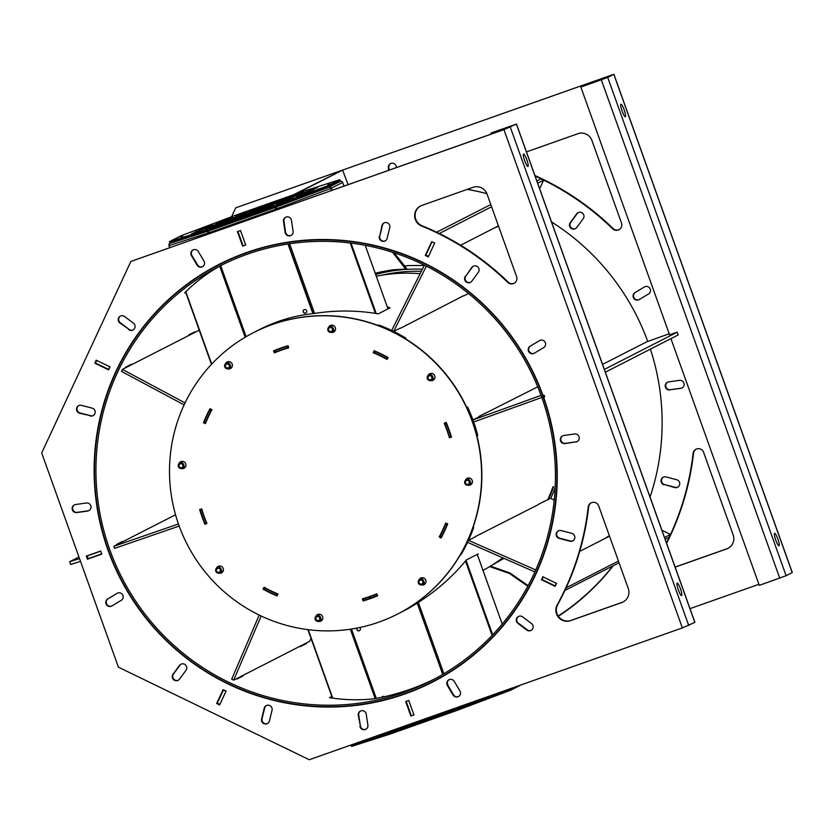 <?xml version="1.0" encoding="UTF-8"?>
<svg xmlns="http://www.w3.org/2000/svg" width="834" height="834" viewBox="0 0 834 834"><rect width="100%" height="100%" fill="white"/><g stroke="black" fill="none" stroke-linecap="round" stroke-linejoin="round"><path stroke-width="1.25" d="M231.612 216.725L235.751 207.822L611.124 75.258L604.994 78.396L580.86 87.08L669.577 334.861M670.932 338.646L759.274 585.353L786.128 575.721L792.3 572.551L613.887 74.268L607.725 77.437L580.86 87.08M625.385 116.708A6.62 1.178 70.5 0 0 624.239 110.015A6.62 1.178 70.5 0 0 620.955 104.24A6.62 1.178 70.5 0 0 622.049 110.87A6.62 1.178 70.5 0 0 625.364 116.718A6.62 1.178 70.5 0 0 625.385 116.708M779.019 545.79A6.62 1.178 70.5 0 0 777.872 539.098A6.62 1.178 70.5 0 0 774.588 533.322A6.62 1.178 70.5 0 0 775.683 539.952A6.62 1.178 70.5 0 0 778.987 545.801A6.62 1.178 70.5 0 0 779.019 545.79M235.751 207.822L613.887 74.268M758.898 584.311L689.999 608.643M526.462 151.892A11.03 10.852 62.9 0 1 526.681 151.809L577.972 133.69A11.03 10.852 62.9 0 1 591.921 140.456L621.486 223.012A5.515 5.421 62.9 0 1 612.615 228.756A267.641 263.325 -117.1 0 0 535.126 176.089M666.47 542.924A267.641 263.325 -117.1 0 0 693.075 453.477A5.515 5.421 62.9 0 1 703.604 452.362L733.169 534.928A11.03 10.852 62.9 0 1 726.643 548.918L675.363 567.047A11.03 10.852 62.9 0 1 675.133 567.12M345.14 176.975L348.132 184.616M664.104 484.804A4.076 4.014 62.9 0 1 663.207 477.246A4.076 4.014 62.9 0 1 666.022 476.944L676.687 479.727A4.076 4.014 62.9 0 1 677.583 487.285A4.076 4.014 62.9 0 1 674.769 487.588L664.573 484.564A4.076 4.014 62.9 0 1 663.447 477.131M576.721 227.526A4.076 4.014 62.9 0 1 570.425 227.682A4.076 4.014 62.9 0 1 570.237 222.636L576.732 213.796A4.076 4.014 62.9 0 1 583.029 213.64A4.076 4.014 62.9 0 1 583.216 218.685L576.721 227.526M388.727 170.272L388.363 167.811A4.076 4.014 62.9 0 1 390.479 163.62A4.076 4.014 62.9 0 1 396.317 166.685L396.442 167.54M669.848 389.937A4.076 4.014 62.9 0 1 667.388 382.285A4.076 4.014 62.9 0 1 668.639 381.889L679.481 380.356A4.076 4.014 62.9 0 1 681.951 388.008A4.076 4.014 62.9 0 1 680.7 388.404L670.317 389.697A4.076 4.014 62.9 0 1 667.627 382.17M644.38 286.979A4.076 4.014 62.9 0 1 649.978 288.533A4.076 4.014 62.9 0 1 648.55 293.975L639.167 299.594A4.076 4.014 62.9 0 1 633.569 298.04A4.076 4.014 62.9 0 1 634.997 292.588L644.38 286.979L635.466 292.348A4.076 4.014 62.9 0 0 633.976 297.675A4.076 4.014 62.9 0 0 639.167 299.594M650.405 349.144A234.552 230.778 62.9 0 1 650.051 497.064M613.24 565.733A234.552 230.778 62.9 0 1 558.353 616.295M467.332 189.349A234.552 230.778 62.9 0 1 486.889 193.665M551.545 221.948A234.552 230.778 62.9 0 1 647.747 341.44M619.109 229.611A5.515 5.421 62.9 0 1 613.084 228.516A267.641 263.325 -117.1 0 0 534.928 175.547M666.616 543.33A267.641 263.325 -117.1 0 0 693.544 453.237A5.515 5.421 62.9 0 1 696.213 449.151M728.186 548.24A11.03 10.852 62.9 0 1 727.112 548.678L675.832 566.807A11.03 10.852 62.9 0 1 675.102 567.037M677.813 487.16A4.076 4.014 62.9 0 1 675.238 487.348L664.573 484.564M575.564 228.589A4.076 4.014 62.9 0 1 570.706 222.397L577.201 213.556A4.076 4.014 62.9 0 1 578.358 212.493M389.207 170.105L388.832 167.571A4.076 4.014 62.9 0 1 390.719 163.506M682.181 387.883A4.076 4.014 62.9 0 1 681.169 388.164L670.317 389.697M613.115 359.006L619.078 355.962M486.889 193.676A234.187 230.413 -117.1 0 0 467.238 189.381M558.175 616.034A234.187 230.413 -117.1 0 0 612.927 565.89M544.227 396.275L543.122 396.848A234.187 230.413 62.9 0 1 432.293 681.795A234.187 230.413 62.9 0 1 120.523 578.171A234.187 230.413 62.9 0 1 219.071 264.764A234.187 230.413 62.9 0 1 542.871 396.15L543.976 395.577M495.219 227.536A234.187 230.413 62.9 0 1 495.469 227.661L498.513 226.108M128.989 366.063A234.187 230.413 62.9 0 1 129.333 365.313M192.268 333.704A234.187 230.413 62.9 0 1 192.612 332.954M241.433 676.77A234.187 230.413 62.9 0 1 240.859 676.489M304.712 644.421A234.187 230.413 62.9 0 1 304.139 644.14M219.071 264.764L224.805 261.834A234.187 230.413 62.9 0 1 233.562 257.591M446.065 674.56L443.5 675.967A234.187 230.413 62.9 0 1 438.027 678.855L432.293 681.795M606.182 537.857A234.187 230.413 62.9 0 0 606.381 537.419L609.414 535.866M544.164 396.098L541.756 397.328A232.717 228.964 62.9 0 1 431.626 680.481A232.717 228.964 62.9 0 1 121.816 577.514A232.717 228.964 62.9 0 1 219.738 266.077A232.717 228.964 62.9 0 1 541.506 396.64L542.871 396.15M131.094 364.979A232.717 228.964 62.9 0 1 131.459 364.229L125.486 367.273A232.717 228.964 62.9 0 0 125.131 368.034M194.374 332.63A232.717 228.964 62.9 0 1 194.729 331.869L188.765 334.924A232.717 228.964 62.9 0 0 188.411 335.685M236.512 678.709A232.717 228.964 62.9 0 0 237.096 678.991L243.069 675.936A232.717 228.964 62.9 0 1 242.486 675.665M299.792 646.36A232.717 228.964 62.9 0 0 300.376 646.642L306.339 643.587A232.717 228.964 62.9 0 1 305.765 643.306M185.701 292.38L184.637 292.922C195.208 282.236 206.905 273.333 219.728 266.182A232.717 228.964 62.9 0 1 222.615 264.628M434.483 678.991A232.717 228.964 62.9 0 1 374.602 698.715C359.829 700.414 344.817 700.06 329.555 697.662L331.817 696.515M122.692 541.777A232.717 228.964 62.9 0 1 122.556 541.381L116.583 544.435A232.717 228.964 62.9 0 0 116.718 544.831M541.756 397.328L543.122 396.848M491.309 134.024L490.955 133.044L513.734 125.058L504.403 129.395L130.875 261.449L41.7 452.945L118.407 667.179L309.278 759.732L682.348 627.919L694.91 622.352L516.496 124.068L503.934 129.635L130.875 261.449M677.166 583.122A6.62 1.178 70.5 0 0 678.313 589.815A6.62 1.178 70.5 0 0 681.597 595.591A6.62 1.178 70.5 0 0 680.502 588.96A6.62 1.178 70.5 0 0 677.187 583.112A6.62 1.178 70.5 0 0 677.166 583.122M523.533 154.05A6.62 1.178 70.5 0 0 524.69 160.743A6.62 1.178 70.5 0 0 527.974 166.519A6.62 1.178 70.5 0 0 526.869 159.888A6.62 1.178 70.5 0 0 523.564 154.04A6.62 1.178 70.5 0 0 523.533 154.05M490.955 133.044L516.496 124.068M591.327 502.777A5.515 5.421 -117.1 0 0 588.668 506.863A267.641 263.325 62.9 0 1 557.685 604.629A11.03 10.852 -117.1 0 0 570.946 620.433L622.237 602.304A11.03 10.852 -117.1 0 0 623.3 601.867M420.732 205.883A11.03 10.852 -117.1 0 0 422.035 225.764A267.641 263.325 62.9 0 1 508.208 282.142A5.515 5.421 -117.1 0 0 514.224 283.237M223.408 689.781L217.132 703.26L219.801 704.553M406.158 701.331L411.339 715.801L413.914 714.894M543.038 576.857L542.017 579.526M543.226 576.94L542.006 579.557L555.35 586M432.022 241.766L425.757 255.246L428.415 256.538M237.909 231.425L243.09 245.894L245.665 244.987M96.473 360.319L95.451 362.998L96.661 360.413M181.145 664.104A4.076 4.014 -117.1 0 0 179.988 665.157L173.493 674.008A4.076 4.014 -117.1 0 0 178.351 680.19M518.685 616.399A4.076 4.014 -117.1 0 0 518.394 623.144L527.244 629.816A4.076 4.014 -117.1 0 0 531.237 630.316M473.472 266.119A4.076 4.014 -117.1 0 0 472.315 267.182L465.82 276.023A4.076 4.014 -117.1 0 0 470.689 282.215M120.586 316.003A4.076 4.014 -117.1 0 0 120.294 322.748L129.134 329.42A4.076 4.014 -117.1 0 0 133.138 329.92M78.896 405.532A4.076 4.014 -117.1 0 0 80.022 412.966L90.687 415.749A4.076 4.014 -117.1 0 0 93.262 415.561M266.505 705.501A4.076 4.014 -117.1 0 0 264.68 707.983L262.064 718.699A4.076 4.014 -117.1 0 0 267.589 723.464M558.571 530.758A4.076 4.014 -117.1 0 0 559.697 538.191L570.352 540.974A4.076 4.014 -117.1 0 0 572.927 540.786M384.234 222.855A4.076 4.014 -117.1 0 0 382.41 225.336L379.793 236.064A4.076 4.014 -117.1 0 0 385.329 240.817M117.073 593.339L108.159 598.708A4.076 4.014 -117.1 0 0 106.669 604.035A4.076 4.014 -117.1 0 0 111.86 605.953L121.243 600.344A4.076 4.014 -117.1 0 0 122.671 594.892A4.076 4.014 -117.1 0 0 117.073 593.339L107.69 598.948A4.076 4.014 -117.1 0 0 106.262 604.4A4.076 4.014 -117.1 0 0 111.86 605.953M449.182 679.679A4.076 4.014 -117.1 0 0 447.827 685.235L453.508 694.785A4.076 4.014 -117.1 0 0 458.575 696.473M539.504 340.606L530.58 345.974A4.076 4.014 -117.1 0 0 529.1 351.302A4.076 4.014 -117.1 0 0 534.281 353.22L543.674 347.601A4.076 4.014 -117.1 0 0 545.092 342.159A4.076 4.014 -117.1 0 0 539.504 340.606L530.111 346.214A4.076 4.014 -117.1 0 0 528.693 351.667A4.076 4.014 -117.1 0 0 534.281 353.22M193.259 249.846A4.076 4.014 -117.1 0 0 191.903 255.412L197.585 264.962A4.076 4.014 -117.1 0 0 202.652 266.64M74.528 504.81A4.076 4.014 -117.1 0 0 77.228 512.337L88.081 510.804A4.076 4.014 -117.1 0 0 89.082 510.512M360.622 710.964A4.076 4.014 -117.1 0 0 358.735 715.03L360.392 725.997A4.076 4.014 -117.1 0 0 365.99 729.177M562.741 435.796A4.076 4.014 -117.1 0 0 565.442 443.323L576.284 441.791A4.076 4.014 -117.1 0 0 577.295 441.509M285.833 217.132A4.076 4.014 -117.1 0 0 283.946 221.198L285.603 232.175A4.076 4.014 -117.1 0 0 291.202 235.355M219.133 264.315A234.552 230.778 -117.1 0 0 107.242 393.888M262.137 696.838A234.552 230.778 -117.1 0 0 432.69 682.004M86.809 555.924L87.904 558.968L101.738 554.078M598.718 505.988A5.515 5.421 -117.1 0 0 588.199 507.103A267.641 263.325 62.9 0 1 557.216 604.869A11.03 10.852 -117.1 0 0 570.477 620.673L621.768 602.544A11.03 10.852 -117.1 0 0 628.283 588.554L598.718 505.988M516.6 276.638L487.046 194.082A11.03 10.852 -117.1 0 0 473.087 187.316L421.806 205.435A11.03 10.852 -117.1 0 0 421.566 226.004A267.641 263.325 62.9 0 1 507.739 282.382A5.515 5.421 -117.1 0 0 516.6 276.638M223.116 689.645L216.663 703.5L219.623 704.928L226.077 691.073L223.116 689.645M405.668 701.509L410.87 716.041L413.945 714.957L408.743 700.424L405.668 701.509M541.36 579.682L555.173 586.375L556.559 583.404L542.746 576.711L541.829 579.442M428.249 256.914L434.691 243.059L431.741 241.62L425.288 255.485L428.249 256.914M245.696 245.05L240.484 230.518L237.419 231.602L242.621 246.134L245.696 245.05M109.994 366.877L96.181 360.184L94.805 363.144L108.618 369.848L109.994 366.877L108.597 369.399L95.441 363.019M186.003 670.296A4.076 4.014 -117.1 0 0 180.905 664.218A4.076 4.014 -117.1 0 0 179.518 665.396L173.024 674.247A4.076 4.014 -117.1 0 0 178.122 680.325A4.076 4.014 -117.1 0 0 179.508 679.137L186.003 670.296M522.689 616.899A4.076 4.014 -117.1 0 0 518.456 616.503A4.076 4.014 -117.1 0 0 517.924 623.384L526.775 630.056A4.076 4.014 -117.1 0 0 531.008 630.441A4.076 4.014 -117.1 0 0 531.539 623.571L522.689 616.899M465.351 276.262A4.076 4.014 -117.1 0 0 470.449 282.34A4.076 4.014 -117.1 0 0 471.846 281.152L478.341 272.311A4.076 4.014 -117.1 0 0 473.243 266.234A4.076 4.014 -117.1 0 0 471.846 267.422L465.82 276.023M128.676 329.659A4.076 4.014 -117.1 0 0 132.908 330.045A4.076 4.014 -117.1 0 0 133.44 323.175L124.589 316.503A4.076 4.014 -117.1 0 0 120.346 316.117A4.076 4.014 -117.1 0 0 119.825 322.987L129.134 329.42M90.218 415.989A4.076 4.014 -117.1 0 0 95.17 411.631A4.076 4.014 -117.1 0 0 92.136 408.128L81.471 405.345A4.076 4.014 -117.1 0 0 76.52 409.702A4.076 4.014 -117.1 0 0 79.553 413.205L90.687 415.749M272.03 710.255A4.076 4.014 -117.1 0 0 266.265 705.606A4.076 4.014 -117.1 0 0 264.211 708.222L261.595 718.939A4.076 4.014 -117.1 0 0 267.36 723.589A4.076 4.014 -117.1 0 0 269.413 720.983L272.03 710.255M561.146 530.57A4.076 4.014 -117.1 0 0 556.184 534.928A4.076 4.014 -117.1 0 0 559.228 538.43L569.883 541.214A4.076 4.014 -117.1 0 0 574.834 536.856A4.076 4.014 -117.1 0 0 571.801 533.353L561.146 530.57M379.334 236.303A4.076 4.014 -117.1 0 0 385.089 240.953A4.076 4.014 -117.1 0 0 387.143 238.336L389.759 227.609A4.076 4.014 -117.1 0 0 383.994 222.959A4.076 4.014 -117.1 0 0 381.951 225.576L379.793 236.064M454.238 681.357A4.076 4.014 -117.1 0 0 448.942 679.783A4.076 4.014 -117.1 0 0 447.358 685.475L453.05 695.024A4.076 4.014 -117.1 0 0 458.346 696.599A4.076 4.014 -117.1 0 0 459.93 690.906L454.238 681.357M197.116 265.202A4.076 4.014 -117.1 0 0 202.412 266.765A4.076 4.014 -117.1 0 0 204.007 261.084L198.315 251.524A4.076 4.014 -117.1 0 0 193.019 249.96A4.076 4.014 -117.1 0 0 191.434 255.652L197.116 265.202L197.585 264.962M75.54 504.528A4.076 4.014 -117.1 0 0 72.329 509.762A4.076 4.014 -117.1 0 0 76.759 512.576L87.612 511.044A4.076 4.014 -117.1 0 0 90.823 505.8A4.076 4.014 -117.1 0 0 86.392 502.996L75.54 504.528M359.923 726.237A4.076 4.014 -117.1 0 0 365.761 729.312A4.076 4.014 -117.1 0 0 367.888 725.121L366.22 714.144A4.076 4.014 -117.1 0 0 360.392 711.079A4.076 4.014 -117.1 0 0 358.266 715.27L360.392 725.997M575.814 442.03A4.076 4.014 -117.1 0 0 579.036 436.797A4.076 4.014 -117.1 0 0 574.605 433.982L563.753 435.515A4.076 4.014 -117.1 0 0 560.531 440.748A4.076 4.014 -117.1 0 0 564.972 443.563L576.284 441.791M291.431 220.312A4.076 4.014 -117.1 0 0 285.603 217.247A4.076 4.014 -117.1 0 0 283.477 221.437L285.134 232.415A4.076 4.014 -117.1 0 0 290.972 235.48A4.076 4.014 -117.1 0 0 293.099 231.289L291.431 220.312M542.892 395.17A234.552 230.778 -117.1 0 0 218.904 264.441A234.552 230.778 -117.1 0 0 120.211 578.337A234.552 230.778 -117.1 0 0 432.46 682.118A234.552 230.778 -117.1 0 0 543.768 397.589A1.282 1.261 -117.1 0 0 544.498 395.879A1.282 1.261 -117.1 0 0 542.892 395.17M100.643 551.034L86.319 556.09L87.434 559.207L101.758 554.151L100.643 551.034M79.522 558.582L69.681 561.73L78.949 556.997M100.695 551.17L86.84 556.017M101.685 553.943L88.289 558.676L87.299 555.903M80.512 561.345L70.671 564.503L69.681 561.73M192.383 333.444L188.536 335.414M129.114 365.792L125.256 367.763M109.817 366.783L108.597 369.399M428.499 256.372L434.639 243.174M434.608 243.194L432.148 241.829M439.33 233.52L436.724 232.196L490.788 204.559M439.362 233.468L491.591 206.769M537.669 183.209L543.653 180.144L541.026 178.872L536.877 180.988M543.653 180.144L539.65 188.745M498.43 225.889L460.629 245.227M428.467 256.382L425.84 255.11L431.981 241.912M556.372 583.32L555.163 585.937L556.559 583.404M564.952 590.389L566.213 587.772L618.442 561.063M564.983 590.409L619.047 562.762M665.136 539.202L669.285 537.086L670.515 534.438L661.946 530.288M664.531 537.503L670.515 534.438M609.518 536.147L579.724 551.378M223.533 689.843L217.215 703.125L219.874 704.386M223.366 689.926L225.993 691.209L219.853 704.407M296.174 193.832L342.659 170.063L293.453 194.791M342.659 170.063L345.255 177.288M605.338 372.183L678.178 334.945L677.177 332.182L669.535 334.736M604.348 369.42L677.177 332.182M669.191 333.788L646.736 341.815L602.555 364.406M544.477 396.963L543.851 395.212M541.798 397.464L473.681 422.004L472.941 419.929L479.456 416.593A158.085 155.541 62.9 0 0 479.331 416.249L485.305 413.205A158.085 155.541 62.9 0 1 485.43 413.549M420.107 273.729A158.085 155.541 -117.1 0 0 376.28 276.221M483.011 570.362A158.085 155.541 -117.1 0 0 502.777 557.831M554.214 500.139L550.774 498.294A158.085 155.541 -117.1 0 0 555.152 487.682M472.972 421.483L473.441 421.326A158.085 155.541 62.9 0 1 477.726 435.39L476.871 435.692M253.713 332.526A158.085 155.541 62.9 0 1 253.828 332.464A158.085 155.541 62.9 0 1 464.288 402.415A158.085 155.541 62.9 0 1 397.766 613.97A158.085 155.541 62.9 0 0 460.253 554.996L461.077 554.579A158.085 155.541 62.9 0 0 473.67 527.526L472.847 527.943A158.085 155.541 62.9 0 0 476.902 435.817L477.726 435.39M253.599 332.589A158.085 155.541 62.9 0 1 464.048 402.53A158.085 155.541 62.9 0 1 397.526 614.095A158.085 155.541 62.9 0 1 378.834 622.133A158.085 155.541 62.9 0 1 182.667 534.792A158.085 155.541 62.9 0 1 253.599 332.589L253.828 332.464A158.085 155.541 62.9 0 1 258.78 330.045L259.593 329.628A158.085 155.541 62.9 0 1 287.574 319.745L286.75 320.162A158.085 155.541 62.9 0 1 378.073 325.469L378.886 325.052A158.085 155.541 62.9 0 1 405.856 338.124L405.032 338.541A158.085 155.541 62.9 0 1 466.748 407.44L467.561 407.023A158.085 155.541 62.9 0 1 473.18 420.617L472.722 420.784M406.148 325.031A158.085 155.541 62.9 0 1 406.481 325.197L400.508 328.252A158.085 155.541 62.9 0 0 400.174 328.085M463.454 295.736A158.085 155.541 62.9 0 1 463.787 295.893L468.479 293.495M548.48 499.472A158.085 155.541 62.9 0 0 553.682 486.618L552.859 487.035A158.085 155.541 62.9 0 1 547.657 499.889M387.237 306.797L390.02 307.861L378.282 313.865C357.265 310.206 335.789 310.092 313.865 313.521A158.085 155.541 62.9 0 0 259.562 329.534L253.828 332.464M477.486 554.944L478.122 553.922L466.383 559.927C452.664 576.659 436.359 590.993 417.49 602.93A158.085 155.541 62.9 0 1 403.5 611.041L397.766 613.97A158.085 155.541 62.9 0 1 397.651 614.033M538.274 504.685A158.085 155.541 62.9 0 0 538.42 504.351L544.394 501.297A158.085 155.541 62.9 0 1 544.237 501.641M474.994 537.044A158.085 155.541 62.9 0 0 475.151 536.71L481.114 533.656A158.085 155.541 62.9 0 1 480.968 533.989M378.886 325.052L378.605 325.667M552.483 488.078L552.681 488.171A157.72 155.176 62.9 0 1 547.896 499.764M380.033 326.209L380.294 326.073A157.72 155.176 62.9 0 1 404.042 337.593L403.917 337.864M467.457 408.983L467.864 408.837A157.72 155.176 62.9 0 1 476.808 433.826L476.433 434.014M472.461 529.027L472.617 529.11A157.72 155.176 62.9 0 1 461.525 552.932L461.421 552.984M319.797 621.372A4.045 3.982 62.9 0 1 319.036 621.215M316.367 616.003A4.045 3.982 62.9 0 1 316.691 615.294M422.932 584.926A4.045 3.982 62.9 0 1 422.171 584.77M419.502 579.557A4.045 3.982 62.9 0 1 419.825 578.848M469.375 485.19A4.045 3.982 62.9 0 1 468.614 485.034M465.945 479.821A4.045 3.982 62.9 0 1 466.269 479.112M431.918 380.575A4.045 3.982 62.9 0 1 431.157 380.419M428.488 375.206A4.045 3.982 62.9 0 1 428.812 374.497M332.505 332.37A4.045 3.982 62.9 0 1 331.744 332.224M329.076 327.001A4.045 3.982 62.9 0 1 329.399 326.292M225.941 363.447A4.045 3.982 62.9 0 1 226.264 362.738M229.371 368.816A4.045 3.982 62.9 0 1 228.61 368.659M179.498 463.183A4.045 3.982 62.9 0 1 179.821 462.474M182.927 468.552A4.045 3.982 62.9 0 1 182.166 468.395M216.955 567.798A4.045 3.982 62.9 0 1 217.278 567.089M220.385 573.166A4.045 3.982 62.9 0 1 219.623 573.01M377.5 595.518A134.41 132.241 62.9 0 1 376.864 595.705M217.549 567.506A2.94 2.898 -117.1 0 0 215.964 571.592A2.94 2.898 -117.1 0 0 219.874 572.895A2.94 2.898 -117.1 0 0 221.198 569.132A2.94 2.898 -117.1 0 0 217.549 567.506M217.705 568.444A2.022 1.991 -117.1 0 0 217.101 571.874A2.022 1.991 -117.1 0 0 220.353 570.727A2.022 1.991 -117.1 0 0 217.705 568.444M182.312 463.026A2.94 2.898 -117.1 0 0 178.507 466.977A2.94 2.898 -117.1 0 0 183.98 465.643A2.94 2.898 -117.1 0 0 182.312 463.026M181.781 463.923A2.022 1.991 -117.1 0 0 178.945 465.883A2.022 1.991 -117.1 0 0 182.073 467.405A2.022 1.991 -117.1 0 0 181.781 463.923M230.257 364.958A2.94 2.898 -117.1 0 0 226.181 363.301A2.94 2.898 -117.1 0 0 224.951 367.241A2.94 2.898 -117.1 0 0 228.86 368.545A2.94 2.898 -117.1 0 0 230.257 364.958M229.256 365.334A2.022 1.991 -117.1 0 0 225.847 364.687A2.022 1.991 -117.1 0 0 227.025 367.982A2.022 1.991 -117.1 0 0 229.256 365.334M333.287 330.764A2.94 2.898 -117.1 0 0 329.315 326.865A2.94 2.898 -117.1 0 0 328.085 330.806A2.94 2.898 -117.1 0 0 333.287 330.764M332.318 330.441A2.022 1.991 -117.1 0 0 330.337 327.553A2.022 1.991 -117.1 0 0 328.877 330.691A2.022 1.991 -117.1 0 0 332.318 330.441M431.063 380.46A2.94 2.898 -117.1 0 0 432.648 376.374A2.94 2.898 -117.1 0 0 428.739 375.071A2.94 2.898 -117.1 0 0 427.415 378.834A2.94 2.898 -117.1 0 0 431.063 380.46M430.605 379.668A2.022 1.991 -117.1 0 0 431.209 376.238A2.022 1.991 -117.1 0 0 427.957 377.385A2.022 1.991 -117.1 0 0 430.605 379.668M466.3 484.94A2.94 2.898 -117.1 0 0 470.105 480.989A2.94 2.898 -117.1 0 0 464.632 482.323A2.94 2.898 -117.1 0 0 466.3 484.94M466.54 484.189A2.022 1.991 -117.1 0 0 469.375 482.229A2.022 1.991 -117.1 0 0 466.237 480.707A2.022 1.991 -117.1 0 0 466.54 484.189M418.355 583.008A2.94 2.898 -117.1 0 0 422.421 584.655A2.94 2.898 -117.1 0 0 423.662 580.725A2.94 2.898 -117.1 0 0 419.752 579.421A2.94 2.898 -117.1 0 0 418.355 583.008M419.064 582.778A2.022 1.991 -117.1 0 0 422.473 583.435A2.022 1.991 -117.1 0 0 421.285 580.13A2.022 1.991 -117.1 0 0 419.064 582.778M315.315 617.202A2.94 2.898 -117.1 0 0 319.286 621.101A2.94 2.898 -117.1 0 0 320.527 617.16A2.94 2.898 -117.1 0 0 315.315 617.202M315.992 617.681A2.022 1.991 -117.1 0 0 317.973 620.559A2.022 1.991 -117.1 0 0 319.443 617.421A2.022 1.991 -117.1 0 0 315.992 617.681M216.715 567.964A3.68 3.617 62.9 0 1 218.237 566.296M221.583 572.843A3.68 3.617 62.9 0 1 219.342 573.104M179.258 463.35A3.68 3.617 62.9 0 1 180.78 461.692M184.126 468.228A3.68 3.617 62.9 0 1 181.885 468.489M225.701 363.614A3.68 3.617 62.9 0 1 227.223 361.946M230.57 368.492A3.68 3.617 62.9 0 1 228.328 368.753M333.704 332.057A3.68 3.617 62.9 0 1 331.463 332.307M328.846 327.178A3.68 3.617 62.9 0 1 330.358 325.51M433.117 380.262A3.68 3.617 62.9 0 1 430.886 380.512M428.259 375.383A3.68 3.617 62.9 0 1 429.781 373.715M470.574 484.867A3.68 3.617 62.9 0 1 468.343 485.127M465.716 479.988A3.68 3.617 62.9 0 1 467.228 478.33M424.131 584.603A3.68 3.617 62.9 0 1 421.9 584.863M419.273 579.734A3.68 3.617 62.9 0 1 420.795 578.066M205.55 423.411L203.684 422.64A133.086 130.938 62.9 0 1 210.137 408.743M288.679 347.788A130.875 128.77 -117.1 0 0 274.605 352.782L273.75 350.77M387.164 359.256A130.875 128.77 -117.1 0 0 373.486 352.626L374.216 350.78M451.475 437.12L449.641 437.652A130.875 128.77 -117.1 0 0 444.439 423.13M441.217 537.815L439.435 536.815A130.875 128.77 -117.1 0 0 445.815 523.137M377.614 595.789A133.086 130.938 62.9 0 1 363.28 600.834L362.675 598.77M277.149 595.778A133.086 130.938 62.9 0 1 263.263 589.033L264.19 587.303M206.926 523.439L204.924 524.284A133.086 130.938 62.9 0 1 199.639 509.511L201.724 508.907A130.875 128.77 -117.1 0 0 206.926 523.439L205.164 524.169A133.086 130.938 62.9 0 1 199.889 509.438M320.996 621.049A3.68 3.617 62.9 0 1 318.755 621.309M316.128 616.17A3.68 3.617 62.9 0 1 317.65 614.502M216.423 568.235A3.68 3.617 62.9 0 1 223.012 567.985A3.68 3.617 62.9 0 1 218.946 573.177M178.966 463.631A3.68 3.617 62.9 0 1 185.555 463.37A3.68 3.617 62.9 0 1 181.489 468.572M225.409 363.895A3.68 3.617 62.9 0 1 231.998 363.634A3.68 3.617 62.9 0 1 227.932 368.837M328.544 327.449A3.68 3.617 62.9 0 1 335.237 327.408A3.68 3.617 62.9 0 1 331.067 332.391M427.957 375.654A3.68 3.617 62.9 0 1 434.962 377.02A3.68 3.617 62.9 0 1 430.48 380.596M465.414 480.269A3.68 3.617 62.9 0 1 472.2 480.457A3.68 3.617 62.9 0 1 467.937 485.211M418.97 580.005A3.68 3.617 62.9 0 1 424.86 578.786A3.68 3.617 62.9 0 1 421.493 584.947M205.477 423.599L203.454 422.765A133.086 130.938 62.9 0 1 210.012 408.67L211.93 409.744A130.875 128.77 -117.1 0 0 205.477 423.599M274.365 352.897L273.51 350.864A133.086 130.938 62.9 0 1 288.074 345.724L288.7 347.841A130.875 128.77 -117.1 0 0 274.365 352.897L274.605 352.782M373.257 352.751L374.059 350.718A133.086 130.938 62.9 0 1 388.102 357.525L387.059 359.444A130.875 128.77 -117.1 0 0 373.257 352.751L373.486 352.626M444.199 423.234L446.2 422.39A133.086 130.938 62.9 0 1 451.486 437.172L449.401 437.767A130.875 128.77 -117.1 0 0 444.199 423.234M445.648 523.074L447.681 523.908A133.086 130.938 62.9 0 1 441.113 538.003L439.195 536.929A130.875 128.77 -117.1 0 0 445.648 523.074M376.759 593.777L377.625 595.81A133.086 130.938 62.9 0 1 363.051 600.96L362.425 598.843A130.875 128.77 -117.1 0 0 376.759 593.777M277.878 593.933L277.076 595.966A133.086 130.938 62.9 0 1 263.023 589.148L264.065 587.23A130.875 128.77 -117.1 0 0 277.878 593.933M315.836 616.441A3.68 3.617 62.9 0 1 322.424 616.19A3.68 3.617 62.9 0 1 318.359 621.382M206.832 523.46A131.251 129.134 62.9 0 1 206.373 522.376L206.134 522.491A131.251 129.134 62.9 0 1 201.713 510.137L201.943 510.022A131.251 129.134 62.9 0 1 201.62 508.938M205.373 423.338A131.251 129.134 62.9 0 1 205.81 422.254L205.571 422.379A131.251 129.134 62.9 0 1 211.054 410.599L211.294 410.474A131.251 129.134 62.9 0 1 211.742 409.64M274.459 352.438A131.251 129.134 62.9 0 1 275.293 352.094A131.251 129.134 62.9 0 1 287.48 347.809L287.709 347.684A131.251 129.134 62.9 0 1 288.574 347.434M373.622 352.292A131.251 129.134 62.9 0 1 374.539 352.678M374.153 350.937A132.721 130.584 62.9 0 1 375.248 351.395L374.466 352.865A131.251 129.134 62.9 0 1 386.205 358.557L386.444 358.432A131.251 129.134 62.9 0 1 387.341 358.933M444.772 422.994A131.251 129.134 62.9 0 1 445.22 424.068L446.565 423.516A132.721 130.584 62.9 0 0 446.107 422.431M444.991 424.183L446.326 423.63A132.721 130.584 62.9 0 1 450.798 436.13L449.411 436.536A131.251 129.134 62.9 0 0 444.991 424.183L445.22 424.068M449.662 436.463A131.251 129.134 62.9 0 1 449.985 437.548M446.148 523.283A131.251 129.134 62.9 0 1 445.783 524.179L447.128 524.753A132.721 130.584 62.9 0 0 447.504 523.835M445.554 524.305L446.899 524.867A132.721 130.584 62.9 0 1 441.353 536.783L440.071 536.085A131.251 129.134 62.9 0 0 445.554 524.305L445.783 524.179M440.206 536.147A131.251 129.134 62.9 0 1 439.758 536.992M376.895 594.1A131.251 129.134 62.9 0 1 376.061 594.444L376.624 595.799A132.721 130.584 62.9 0 0 377.468 595.455M372.913 595.33L370.14 596.748A131.251 129.134 62.9 0 0 375.832 594.569L376.061 594.444M372.089 595.643L369.452 596.988A131.251 129.134 62.9 0 1 363.645 598.864L363.885 598.749A131.251 129.134 62.9 0 1 362.769 599.073M277.816 594.079A131.251 129.134 62.9 0 1 276.888 593.693L276.346 595.049A132.721 130.584 62.9 0 0 277.274 595.434M276.659 593.818L276.106 595.163A132.721 130.584 62.9 0 1 264.242 589.409L264.92 588.126A131.251 129.134 62.9 0 0 276.659 593.818L276.888 593.693M264.92 588.126L265.149 588.001A131.251 129.134 62.9 0 1 264.128 587.438M206.134 522.491L204.799 523.043A132.721 130.584 62.9 0 1 200.327 510.554L200.556 510.429A132.721 130.584 62.9 0 1 200.233 509.334M204.017 422.786A132.721 130.584 62.9 0 1 204.382 421.868M205.571 422.379L204.226 421.806A132.721 130.584 62.9 0 1 209.772 409.89L210.012 409.775A132.721 130.584 62.9 0 1 210.46 408.921M273.886 351.083A132.721 130.584 62.9 0 1 274.97 350.634L274.73 350.749A132.721 130.584 62.9 0 1 287.052 346.402L287.282 346.287A132.721 130.584 62.9 0 1 288.168 346.027M375.019 351.51A132.721 130.584 62.9 0 1 386.882 357.265L387.122 357.15A132.721 130.584 62.9 0 1 388.029 357.65M450.798 436.13L451.038 436.005A132.721 130.584 62.9 0 1 451.382 437.152M441.353 536.783L441.582 536.658A132.721 130.584 62.9 0 1 441.03 537.701M375.832 594.569L376.624 595.799M376.395 595.924A132.721 130.584 62.9 0 1 370.63 598.134L370.14 596.748M370.598 598.041L369.942 598.374A132.721 130.584 62.9 0 1 364.072 600.271L363.645 598.864M364.062 600.23A132.721 130.584 62.9 0 1 363.186 600.48M264.336 589.221A132.721 130.584 62.9 0 1 263.429 588.71M205.498 524.023A132.721 130.584 62.9 0 1 205.039 522.939M200.327 510.554L201.713 510.137M209.772 409.89L211.054 410.599M275.293 352.115L274.73 350.749M287.052 346.402L287.48 347.809M386.882 357.265L386.205 358.557M369.452 596.988L369.942 598.374M387.122 357.15L386.444 358.432M287.282 346.287L287.709 347.684M210.012 409.775L211.294 410.474M200.556 510.429L201.943 510.022M454.884 708.285L455.468 709.098A1.762 1.011 -110.6 0 0 455.5 709.088A1.762 1.011 -110.6 0 0 456.01 707.889M520.979 684.933L510.669 690.208L456.073 710.756L455.771 709.932L510.377 689.374L455.771 709.932L389.864 733.211L351.26 745.596L389.864 733.211L455.771 709.932L455.354 708.118M351.468 629.044L376.301 698.402M359.662 627.533A1.835 1.804 62.9 0 1 359.444 630.64A1.835 1.804 62.9 0 1 357.025 628.065M381.795 697.297A1.835 1.804 62.9 0 1 384.422 696.713M384.224 699.841L384.224 699.841A1.835 1.804 62.9 0 1 383.421 700.039M455.468 709.109L388.884 732.627L455.468 709.098L455.093 708.212M359.506 630.598A1.835 1.804 62.9 0 1 357.14 628.044M381.909 697.266A1.835 1.804 62.9 0 1 382.618 696.536M388.884 732.627L388.3 731.814M387.351 732.148A1.762 1.449 72.2 0 0 388.832 732.627L358.318 742.406M510.669 690.208L510.377 689.374L514.766 687.133L510.377 689.374L510.147 688.759M456.073 710.756L390.166 734.045L351.562 746.42L351.041 744.981M390.166 734.045L389.572 732.388M169.719 247.646L169.25 245.498A1.762 1.449 -107.8 0 1 170.011 243.32A1.762 1.741 -117.1 0 0 168.968 245.561L169.239 245.467M209.261 233.676L208.615 230.945A1.762 1.449 72.2 0 0 207.854 233.113L169.25 245.498L169.99 247.552M208.677 231.935A0.886 0.719 72.2 0 0 208.531 232.863M312.896 313.615L287.97 243.997M275.846 210.158L275.522 209.23L208.938 232.749M305.546 313.063A1.835 1.804 62.9 0 1 303.274 312.041A1.835 1.804 62.9 0 1 304.097 309.695A1.835 1.804 62.9 0 1 306.537 310.509A1.835 1.804 62.9 0 1 305.546 313.063M313.052 313.605L288.126 243.976M276.002 210.105L275.658 209.157L277.034 208.656L275.647 209.136M305.838 312.927A1.835 1.804 62.9 0 1 303.43 312.01A1.835 1.804 62.9 0 1 304.16 309.664M275.084 207.447L275.522 209.23M340.585 181.28A1.762 1.449 72.2 0 0 340.428 181.322L329.128 187.108A1.762 1.011 69.4 0 1 330.681 188.463L331.359 188.192A1.762 1.741 -117.1 0 0 329.128 187.108L274.522 207.666L208.615 230.945L275.199 207.426L275.658 209.157M277.378 209.615L277.034 208.656A1.762 1.011 -110.6 0 0 275.481 207.301L275.481 208.198M276.554 208.802L275.783 208.135M332.099 190.277L331.359 188.192L330.671 188.432M339.834 179.664L301.23 192.039L235.324 215.328L180.728 235.886L169.417 241.662L208.02 229.287L273.927 205.998L328.533 185.45L339.834 179.664L340.136 180.498L328.825 186.274L340.136 180.498L340.428 181.322A1.762 1.741 62.9 0 1 342.659 182.406L331.359 188.192M208.615 230.945L170.011 243.32L208.615 230.945L208.323 230.121L169.719 242.496L169.802 243.413M273.927 205.998L274.23 206.832L328.825 186.274L274.23 206.832L208.323 230.121L274.23 206.832L274.522 207.666M328.533 185.45L329.128 187.108L340.491 181.312M298.009 196.699L295.987 197.47L298.009 196.699M267.537 204.059L265.514 204.83L267.537 204.059M315.846 187.577L313.824 188.348L315.846 187.577M327.887 184.825L329.91 184.053L327.887 184.825M211.252 224.627L213.275 223.856L211.252 224.627M241.714 217.267L243.737 216.496L241.714 217.267M193.405 233.749L195.427 232.978L193.405 233.749M180.78 236.804L182.802 236.032L180.78 236.804M169.417 241.662L169.719 242.496L208.323 230.121L208.02 229.287M209.105 226.931L195.458 231.758L209.105 226.931M212.889 225.003L199.243 229.819L212.889 225.003M222.814 222.615L209.167 227.442L222.814 222.615M229.517 219.196L215.87 224.012L229.517 219.196M226.16 220.906L212.514 225.722L226.16 220.906M232.874 217.476L219.227 222.303L232.874 217.476M297.801 195.594L313.793 189.579L297.801 195.594M301.585 193.665L317.566 187.64L301.585 193.665M277.399 203.34L293.38 197.314L277.399 203.34M284.102 199.91L300.084 193.884L284.102 199.91M280.745 201.62L296.737 195.604L280.745 201.62M287.449 198.19L303.44 192.174L287.449 198.19M220.791 224.19L236.783 218.174L220.791 224.19M223.72 222.688L239.712 216.673L223.72 222.688M226.65 221.198L242.631 215.182L226.65 221.198M229.579 219.696L245.561 213.681L229.579 219.696M232.498 218.206L248.49 212.19L232.498 218.206M235.428 216.704L251.42 210.689L235.428 216.704M238.357 215.214L254.339 209.198L238.357 215.214M254.912 212.138L270.894 206.113L254.912 212.138M257.842 210.637L273.823 204.622L257.842 210.637M260.761 209.146L276.752 203.121L260.761 209.146M263.69 207.645L279.682 201.63L263.69 207.645M266.619 206.154L282.601 200.129L266.619 206.154M269.538 204.653L285.53 198.638L269.538 204.653M272.468 203.162L288.46 197.137L272.468 203.162M237.857 218.164L253.838 212.149L237.857 218.164M240.776 216.663L256.768 210.648L240.776 216.663M243.705 215.172L259.697 209.157L243.705 215.172M246.635 213.671L262.616 207.656L246.635 213.671M249.564 212.18L265.546 206.154L249.564 212.18M252.483 210.679L268.475 204.664L252.483 210.679M255.412 209.188L271.404 203.162L255.412 209.188M207.666 227.672L191.684 233.687L207.666 227.672M296.372 196.324L310.019 191.507L296.487 196.657M221.802 223.137L205.81 229.152L221.802 223.137M276.388 203.85L290.034 199.034L276.502 204.184M178.445 523.971L113.81 546.322L114.55 548.397L179.185 526.046M113.81 546.322L175.536 514.755M185.044 402.905L122.421 369.42L121.503 371.401L184.116 404.886M122.421 369.42L198.377 330.587L199.566 331.108M463.495 295.747L405.887 325.5M400.216 328.106L393.658 331.421L391.688 330.462L424.402 265.17M393.658 331.421L426.362 266.15M537.721 386.809L479.362 416.322M472.941 419.929L541.058 395.389M550.774 498.294L543.935 501.536M538.295 504.633L480.655 533.896M475.015 536.992L468.479 540.369L535.762 569.945M534.875 571.947L467.561 542.35L468.479 540.369M606.308 537.586L609.456 535.97M259.197 615.054L231.706 679.199L233.687 680.158L309.633 641.325L311.051 638.51M261.178 616.003L233.687 680.158M382.42 275.116A154.884 152.393 62.9 0 1 386.976 274.105M383.713 274.907A154.884 152.393 62.9 0 1 404.354 271.728M375.665 274.49A157.459 154.926 62.9 0 1 422.379 269.205M503.621 558.207A157.459 154.926 62.9 0 1 493.384 564.316M379.908 272.051L392.22 269.872M407.774 265.587L425.069 265.441M375.571 274.24A157.459 154.926 62.9 0 1 380.116 273.031L379.731 273.218A157.459 154.926 62.9 0 0 375.602 274.313M553.745 499.889A155.26 152.758 -117.1 0 0 554.349 498.732M421.295 271.363A155.26 152.758 -117.1 0 0 381.805 275.21M392.595 252.295L405.678 269.121L392.512 269.82M378.813 272.416L375.217 273.25M394.211 252.827L406.898 268.902L405.678 269.121M407.284 265.765L404.146 265.942M424.245 265.473L423.641 265.546M528.12 585.635L509.981 572.989L490.475 566.13M492.571 564.837L503.976 558.363M527.807 586.219L509.47 573.479L489.714 566.588M607.725 77.437L786.128 575.721M792.217 572.604L613.814 74.32M779.738 578.129L601.324 79.845M694.826 622.404L516.423 124.12M510.335 127.237L688.738 625.51M682.348 627.919L503.934 129.635M220.093 565.984A3.232 3.18 -117.1 0 0 218.216 567.141M220.885 572.374A3.232 3.18 -117.1 0 0 222.928 571.519M221.312 566.317A2.94 2.898 -117.1 0 0 219.342 566.557L217.194 567.652M219.874 572.895L222.021 571.79A2.94 2.898 -117.1 0 0 223.366 570.341M182.636 461.369A3.232 3.18 -117.1 0 0 180.759 462.526M183.428 467.759A3.232 3.18 -117.1 0 0 185.471 466.915M183.855 461.713A2.94 2.898 -117.1 0 0 181.885 461.942L179.737 463.047M182.417 468.281L184.564 467.186A2.94 2.898 -117.1 0 0 185.909 465.726M229.079 361.633A3.232 3.18 -117.1 0 0 227.202 362.79M229.871 368.023A3.232 3.18 -117.1 0 0 231.915 367.168M230.299 361.977A2.94 2.898 -117.1 0 0 228.328 362.206L226.181 363.301M228.86 368.545L231.008 367.45A2.94 2.898 -117.1 0 0 232.352 365.99M332.224 325.197A3.232 3.18 -117.1 0 0 330.337 326.344M333.016 331.588A3.232 3.18 -117.1 0 0 335.049 330.733M331.995 332.099L334.142 331.004A2.94 2.898 -117.1 0 0 335.487 329.545M333.433 325.531A2.94 2.898 -117.1 0 0 331.473 325.771L329.315 326.865M432.429 379.793A3.232 3.18 -117.1 0 0 434.462 378.938M431.637 373.403A3.232 3.18 -117.1 0 0 429.75 374.549M431.407 380.304L433.565 379.209A2.94 2.898 -117.1 0 0 434.9 377.75M432.846 373.736A2.94 2.898 -117.1 0 0 430.886 373.976L428.739 375.071M469.886 484.398A3.232 3.18 -117.1 0 0 471.919 483.553M469.094 478.007A3.232 3.18 -117.1 0 0 467.207 479.164M468.864 484.919L471.012 483.824A2.94 2.898 -117.1 0 0 472.357 482.365M470.303 478.351A2.94 2.898 -117.1 0 0 468.343 478.58L466.196 479.686M423.443 584.144A3.232 3.18 -117.1 0 0 425.476 583.289M422.65 577.754A3.232 3.18 -117.1 0 0 420.763 578.9M422.421 584.655L424.569 583.56A2.94 2.898 -117.1 0 0 425.913 582.101M423.86 578.087A2.94 2.898 -117.1 0 0 421.9 578.327L419.752 579.421M320.308 620.579A3.232 3.18 -117.1 0 0 322.341 619.725M319.505 614.189A3.232 3.18 -117.1 0 0 317.629 615.346M319.286 621.101L321.434 619.996A2.94 2.898 -117.1 0 0 322.779 618.547M320.725 614.522A2.94 2.898 -117.1 0 0 318.755 614.762L316.607 615.857M477.257 554.37L502.214 624.061L477.277 554.349M466.029 560.365L492.675 634.789M465.487 561.021L492.112 635.372M418.334 602.388L443.886 673.726M447.243 683.119L448.265 685.986M417.198 603.118L442.718 674.404M455.5 709.088L499.639 692.47L455.531 709.077M350.332 629.222L375.185 698.6M308.215 629.68L332.724 698.141M307.902 629.639L332.412 698.089L307.871 629.639M388.78 732.638L358.359 742.385M211.482 364.302L185.586 291.973M211.7 364.072L185.805 291.744M245.144 337.249L219.707 266.202M208.198 234.052L207.854 233.113M246.134 336.665L220.708 265.65M313.209 313.584L288.272 243.955M276.137 210.053L275.804 209.105M314.543 313.407L289.606 243.747M375.404 313.386L350.207 243.007M331.411 190.517L330.681 188.463L277.034 208.656M376.228 313.511L351.02 243.111M275.481 207.301L329.128 187.108M365.229 245.342L387.987 308.903L365.198 245.332M343.983 186.086L342.659 182.406L344.004 186.076M211.461 364.333L185.565 291.994M169.688 247.656L168.948 245.582M492.894 564.628L494.979 563.565"/></g></svg>
